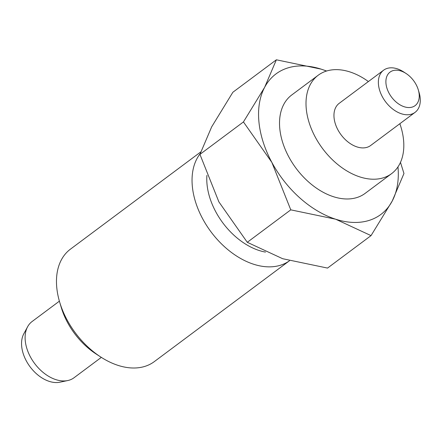 <?xml version="1.0" encoding="UTF-8"?>
<svg xmlns="http://www.w3.org/2000/svg" width="442" height="442" viewBox="0 0 442 442"><rect width="100%" height="100%" fill="white"/><g stroke="black" fill="none" stroke-linecap="round" stroke-linejoin="round"><path stroke-width="0.66" d="M101.334 357.379L74.029 377.75A35.073 23.056 -126.7 0 1 69.455 380.098A35.073 23.056 -126.7 0 1 67.748 380.545A35.073 23.056 -126.7 0 1 34.575 363.429A35.073 23.056 -126.7 0 1 27.614 326.754A35.073 23.056 -126.7 0 1 32.084 321.533L59.388 301.162M392.783 70.698A20.929 13.757 -126.7 0 1 406.071 73.494A20.929 13.757 -126.7 0 1 418.309 89.892A20.929 13.757 -126.7 0 1 412.353 107.041A20.929 13.757 -126.7 0 1 389.059 93.207A20.929 13.757 -126.7 0 1 392.783 70.698M418.309 89.892L419.104 92.577A26.305 17.293 -126.7 0 1 415.049 112.373A26.305 17.293 -126.7 0 1 411.618 114.13A26.305 17.293 -126.7 0 1 383.811 99.235A26.305 17.293 -126.7 0 1 383.59 70.206A26.305 17.293 -126.7 0 1 387.026 68.449A26.305 17.293 -126.7 0 1 403.723 71.963L406.071 73.494M383.59 70.206L339.18 103.345A26.305 17.293 53.3 0 0 339.395 132.373A26.305 17.293 53.3 0 0 367.208 147.269A26.305 17.293 53.3 0 0 370.639 145.512L415.049 112.373M391.612 173.623L365.131 193.375A61.377 40.349 -126.7 0 1 357.125 197.48A61.377 40.349 -126.7 0 1 292.228 162.722A61.377 40.349 -126.7 0 1 291.726 94.991L318.207 75.234A61.377 40.349 53.3 0 0 318.71 142.965A61.377 40.349 53.3 0 0 383.601 177.723A61.377 40.349 53.3 0 0 391.612 173.623A61.377 40.349 53.3 0 0 399.855 123.71M368.396 81.549A61.377 40.349 53.3 0 0 326.213 71.134A61.377 40.349 53.3 0 0 318.207 75.234M67.748 380.545L59.924 382.197A31.564 20.752 -126.7 0 1 30.073 366.794A31.564 20.752 -126.7 0 1 23.807 333.787L27.614 326.754M200.143 153.75A70.145 46.112 -126.7 0 0 210.049 230.547A70.145 46.112 -126.7 0 0 280.731 265.15A70.145 46.112 -126.7 0 0 289.482 260.752L154.313 361.611A70.145 46.112 -126.7 0 1 145.164 366.296A70.145 46.112 -126.7 0 1 100.632 356.926A70.145 46.112 -126.7 0 1 59.62 301.958A70.145 46.112 -126.7 0 1 70.422 249.172L200.729 151.949M247.277 242.299L290.775 209.845L335.633 219.204L371.037 235.625L327.539 268.079L282.676 258.714L247.277 242.299L218.878 201.872L199.939 154.385L211.674 126.848L232.868 92.256L276.366 59.803L264.631 87.339L243.437 121.931L199.939 154.385M371.037 235.625L392.225 201.033L403.96 173.496L400.48 162.358M243.437 121.931L271.836 162.358A87.682 57.637 53.3 0 0 335.633 219.204A87.682 57.637 53.3 0 0 369.424 220.315A87.682 57.637 53.3 0 0 392.225 201.033A87.682 57.637 53.3 0 0 397.971 166.888M326.632 71.002L321.224 69.162A87.682 57.637 53.3 0 0 287.438 68.051A87.682 57.637 53.3 0 0 264.631 87.339A87.682 57.637 53.3 0 0 271.836 162.358L290.775 209.845M326.472 71.051A87.682 57.637 53.3 0 0 321.224 69.162L276.366 59.803M265.482 252.089A59.62 39.194 -126.7 0 1 206.917 175.38M100.632 356.926L96.036 353.937A59.62 39.194 -126.7 0 1 61.178 307.218L59.62 301.958"/></g></svg>

